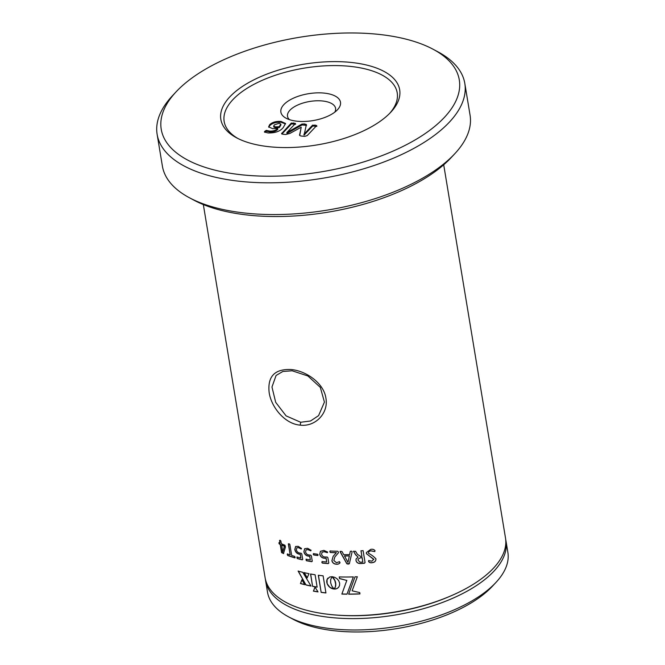 <?xml version="1.0" encoding="UTF-8"?>
<svg xmlns="http://www.w3.org/2000/svg" width="665" height="665" viewBox="0 0 665 665"><rect width="100%" height="100%" fill="white"/><g stroke="black" fill="none" stroke-linecap="round" stroke-linejoin="round"><path stroke-width="1" d="M292.151 370.779L282.849 371.477L276.083 375.467L271.968 387.022L275.692 402.325L286.1 415.883L300.671 422.258L310.513 420.995L318.568 415.642L324.429 402.101L320.314 387.371L307.878 375.966L292.151 370.779M300.239 425.135C284.986 424.037 271.328 407.371 269.159 392.566C267.388 376.498 274.678 368.826 291.037 369.532C306.191 370.787 323.813 383.19 325.908 398.135C328.743 413.031 315.468 427.03 300.239 425.135L300.671 422.258M229.982 96.699A90.631 40.898 170.6 0 1 349.956 62.319A90.631 40.898 170.6 0 1 390.787 112.219A90.631 40.898 170.6 0 1 390.538 112.476A90.631 40.898 170.6 0 1 236.491 137.763A90.631 40.898 170.6 0 1 229.982 96.699M389.665 113.383A87.713 39.576 -9.4 0 0 348.003 66.159A87.713 39.576 -9.4 0 0 232.999 99.534A87.713 39.576 -9.4 0 0 237.937 138.503M297.371 121.246A30.208 13.633 170.6 0 1 286.1 118.22A30.208 13.633 170.6 0 1 288.095 101.105A30.208 13.633 170.6 0 1 324.005 93.083A30.208 13.633 170.6 0 1 337.529 109.708A30.208 13.633 170.6 0 1 297.371 121.246M334.828 112.119A24.364 10.989 -9.4 0 0 335.576 108.337A24.364 10.989 -9.4 0 0 322.276 100.955A24.364 10.989 -9.4 0 0 298.095 104.854A24.364 10.989 -9.4 0 0 287.504 116.292A24.364 10.989 -9.4 0 0 289.433 119.633M176.466 91.446A151.055 68.154 -9.4 0 0 176.05 91.878A151.055 68.154 -9.4 0 0 244.105 175.036A151.055 68.154 -9.4 0 0 444.062 117.738A151.055 68.154 -9.4 0 0 433.214 49.31A151.055 68.154 -9.4 0 0 176.466 91.446M433.214 49.31L437.894 51.812A155.934 70.357 170.6 0 1 464.81 83.416A155.934 70.357 170.6 0 1 449.091 122.451A155.934 70.357 170.6 0 1 281.295 182.559A155.934 70.357 170.6 0 1 157.131 134.347A155.934 70.357 170.6 0 1 172.435 95.76L176.05 91.878M454.769 153.748L451.144 157.63A151.055 68.154 170.6 0 1 450.737 158.062A151.055 68.154 170.6 0 1 193.989 200.198L189.309 197.696A155.934 70.357 -9.4 0 0 454.345 154.197A155.934 70.357 -9.4 0 0 454.769 153.748A155.934 70.357 -9.4 0 0 470.064 115.161L464.81 83.416M157.131 134.347L162.393 166.092A155.934 70.357 -9.4 0 0 189.309 197.696M495.915 582.482L492.291 586.355A116.949 52.768 170.6 0 1 491.975 586.696A116.949 52.768 170.6 0 1 293.199 619.314L288.527 616.812A121.82 54.962 -9.4 0 0 495.583 582.831A121.82 54.962 -9.4 0 0 495.915 582.482A121.82 54.962 -9.4 0 0 507.869 552.332L505.982 540.944A121.82 54.962 170.6 0 1 493.696 571.443A121.82 54.962 170.6 0 1 362.616 618.408A121.82 54.962 170.6 0 1 265.609 580.745A121.82 54.962 170.6 0 1 265.41 579.248M265.609 580.745L267.496 592.124A121.82 54.962 -9.4 0 0 288.527 616.812M443.705 164.779L505.491 537.977A121.82 54.962 170.6 0 1 493.206 568.475A121.82 54.962 170.6 0 1 451.202 595.749L449.864 596.33A118.894 53.649 170.6 0 1 336.581 615.083L335.127 614.967A121.82 54.962 170.6 0 1 265.119 577.769L203.332 204.571M451.202 595.749A121.82 54.962 170.6 0 1 335.127 614.967M325.941 592.964L323.107 575.824A121.82 54.962 170.6 0 1 318.319 575.233L321.162 592.374A121.82 54.962 170.6 0 0 325.941 592.964M313.365 591.119A121.82 54.962 170.6 0 0 318.028 591.917L314.994 587.095L313.473 591.035A121.629 54.879 170.6 0 0 317.961 591.8M335.692 583.729L335.434 586.638L334.179 589.065A121.82 54.962 170.6 0 0 334.196 589.065L336.623 588.716L338.46 587.486L339.532 585.574L339.649 583.188L338.734 580.761L337.014 578.741L334.736 577.32L332.151 576.688A121.82 54.962 170.6 0 1 332.134 576.688L334.786 580.395L335.725 584.394M308.992 573.679A121.82 54.962 170.6 0 1 304.071 572.623L307.155 577.893L308.992 573.679M298.111 571.077L305.991 584.976A121.82 54.962 170.6 0 0 311.012 586.064L302.791 572.316A121.82 54.962 170.6 0 1 298.111 571.077M304.786 584.693A121.82 54.962 170.6 0 1 300.455 583.546L301.885 579.797L304.786 584.693M317.139 587.145L315.094 574.76A121.82 54.962 170.6 0 1 310.538 573.978L312.592 586.364A121.82 54.962 170.6 0 0 317.139 587.145M348.635 594.186A121.82 54.962 170.6 0 0 359.973 593.92L359.757 592.582L352.109 590.811L357.346 576.755A121.82 54.962 170.6 0 1 355.01 576.854L348.684 594.086A121.629 54.879 170.6 0 0 359.965 593.828M347.005 594.178L353.356 576.904A121.82 54.962 170.6 0 1 339.233 576.929L339.499 578.575L346.789 580.437L341.86 594.078A121.82 54.962 170.6 0 0 347.005 594.178M334.054 589.024L331.719 585.898L330.638 582.698L330.68 579.597L332.043 576.688L329.657 577.004L327.047 579.498L327.122 583.629L329.84 587.328L334.054 589.024M280.007 543.122L279.707 540.329L280.173 540.404L279.558 540.404L280.007 543.122A121.82 54.962 170.6 0 1 279.009 542.657L278.859 543.197L279.009 542.657M280.173 540.404L280.879 541.002L281.328 543.721A121.82 54.962 170.6 0 0 284.994 545.234L285.435 547.054L283.456 553.613M283.539 553.529L281.578 552.623L280.223 544.452A121.82 54.962 170.6 0 1 279.225 543.978L279.159 542.582M290.181 554.951L288.485 543.829L289.042 543.854L288.352 543.912L290.181 554.951A121.82 54.962 170.6 0 1 287.38 553.953L287.247 554.602L287.38 553.953M289.042 543.854L289.849 544.411L291.677 555.458A121.82 54.962 170.6 0 0 294.628 556.372L294.869 557.885A121.82 54.962 170.6 0 1 287.637 555.466L287.521 553.87M295.027 557.195L295.002 557.802A121.629 54.879 170.6 0 1 287.779 555.391L287.388 554.519M296.947 557.029A121.82 54.962 170.6 0 0 300.863 558.043L300.256 554.369L298.992 554.128C296.79 553.579 295.401 552.041 294.803 549.506L295.609 546.489L298.194 546.306L301.361 548.434L301.22 549.024L298.494 547.652L296.856 547.761L296.374 549.772C296.848 551.642 297.937 552.723 299.624 553.014L301.237 553.288L301.802 554.02L302.675 559.29L302.243 559.822A121.82 54.962 170.6 0 1 297.213 558.55L297.072 556.946M301.361 548.434L301.22 549.024L298.618 547.569L296.914 547.719M302.675 559.29L302.367 559.739A121.629 54.879 170.6 0 1 297.346 558.467L296.898 557.627M306.091 559.19A121.82 54.962 170.6 0 0 310.314 559.98L309.707 556.314L308.344 556.139C305.975 555.716 304.487 554.244 303.872 551.726L304.661 548.716L307.587 548.293L310.962 550.246L310.804 550.853L307.895 549.631L306.041 549.889L305.568 551.892C306.066 553.754 307.222 554.785 309.034 554.976L310.771 555.159L311.37 555.865L312.242 561.135L311.769 561.692A121.82 54.962 170.6 0 1 306.365 560.711L306.199 559.107M310.962 550.246L310.804 550.853L308.003 549.539L306.1 549.839M312.242 561.135L311.877 561.609A121.629 54.879 170.6 0 1 306.474 560.62L306 559.805M318.02 554.909L317.77 555.524L317.554 554.203A121.82 54.962 170.6 0 1 313.448 553.654L313.223 554.278L313.448 553.654M318.111 554.818L317.77 555.524A121.82 54.962 170.6 0 1 313.672 554.976L313.548 553.563M322.06 561.576A121.82 54.962 170.6 0 0 326.681 561.992L326.074 558.326L324.587 558.276C321.993 558.06 320.38 556.696 319.749 554.203L320.405 551.31L323.888 550.379L327.537 552.066L327.355 552.69L324.204 551.709L322.01 552.283L321.611 554.211C322.126 556.065 323.381 557.004 325.368 557.029L327.263 557.062L327.895 557.727L328.768 562.997L328.252 563.604A121.82 54.962 170.6 0 1 322.342 563.097L321.827 562.307L322.151 561.484M327.537 552.066L327.355 552.69L324.279 551.618L322.051 552.241M328.768 562.997L328.327 563.513A121.629 54.879 170.6 0 1 322.425 563.006L321.918 562.216M338.294 552.972L338.427 552.025L337.687 551.243A121.82 54.962 170.6 0 1 330.089 550.986L329.823 551.726L330.089 550.986M338.327 552.931L334.877 556.921L333.83 560.529L336.49 562.715L339.499 561.659L339.915 563.089M339.948 562.449C339.466 563.762 338.294 564.352 336.44 564.219C334.013 564.111 332.5 562.939 331.893 560.711L333.132 556.356L336.324 552.723A121.82 54.962 170.6 0 1 330.355 552.499L329.823 551.726L330.164 550.886M349.607 554.568L350.297 551.376L351.245 551.086L352.151 551.726L349.349 563.737L348.194 564.111L346.856 563.779L340.206 551.933L340.896 551.277L342.026 551.584L343.738 554.685A121.82 54.962 170.6 0 0 349.607 554.568L350.314 551.327M349.399 563.646L346.906 563.679L340.073 551.418M361.91 556.381L360.987 550.836L363.107 550.653L365.068 562.515L364.47 563.272A121.82 54.962 170.6 0 1 361.444 563.504L359.89 563.538C357.737 563.371 356.432 562.349 355.991 560.479L356.074 558.982L358.111 557.137L355.617 554.818L353.497 551.31L355.567 551.293L357.396 554.286L360.679 556.472A121.82 54.962 170.6 0 0 361.91 556.381L361.012 550.703M365.068 562.515L364.495 563.18A121.629 54.879 170.6 0 1 361.469 563.413L359.923 563.446C357.762 563.28 356.465 562.258 356.016 560.387L356.091 558.941M358.111 557.137L355.65 554.726L353.506 551.177M375.908 558.808C375.991 561.085 374.728 562.39 372.117 562.706C370.388 563.006 369.2 562.557 368.535 561.376L368.701 560.57L371.818 561.202L373.805 559.24L366.407 553.696L366.382 552.573L370.704 549.373C372.683 548.991 374.121 549.448 375.002 550.728L374.786 551.576L370.929 550.886C369.275 551.069 368.46 551.867 368.493 553.288C371.378 554.76 373.846 556.597 375.908 558.808L375.958 559.398M375.002 550.728L374.786 551.576L370.937 550.795C369.283 550.977 368.468 551.775 368.501 553.205M368.485 552.665L368.493 553.288M375.908 558.716C375.991 560.994 374.728 562.291 372.126 562.623C370.397 562.914 369.208 562.465 368.551 561.285L368.701 560.57M373.83 559.556L366.415 553.604L366.39 552.524M274.329 124.895L273.672 126.126L275.426 126.915L279.234 126.674L280.788 124.072L279.125 123.266L274.329 124.895M281.902 134.039L291.486 123.898L295.609 124.305M299.74 135.494L301.178 127.231L289.84 133.457L285.626 134.488L282.683 134.197L281.819 133.108L281.96 133.973M281.544 133.69L291.345 123.042L295.468 123.441L286.815 132.601L301.902 124.089L304.52 123.931L306.407 124.53L304.063 135.136L312.75 125.984L316.873 126.392M286.815 132.601L286.989 133.457L302.043 124.945L306.548 125.386M293.764 122.875L293.905 123.732M291.345 123.042L291.486 123.898M303.922 134.28L312.608 125.128L316.731 125.535L307.213 135.602L304.695 136.358L301.827 136.084C299.973 135.951 299.25 135.402 299.666 134.446L299.807 135.303M299.549 135.136L301.245 127.239M315.027 124.962L315.168 125.826M312.608 125.128L312.75 125.984M303.955 134.28L304.096 135.136M304.52 123.931L304.661 124.787M301.902 124.089L302.043 124.945M286.848 132.601L286.989 133.457M273.672 126.126L273.822 126.99L275.576 127.771L275.426 126.915M275.576 127.771L279.375 127.53L279.234 126.674M279.375 127.53L280.929 124.937L280.788 124.072M268.768 127.248L269.807 125.544C272.484 123.042 276.291 121.969 281.22 122.31L285.559 123.948M264.82 132.302L266.466 131.229L269.882 131.961C273.481 132.077 276.133 131.18 277.82 129.284L277.671 128.42L272.608 128.644L268.618 126.865L269.666 124.688L269.807 125.544M269.666 124.688C272.342 122.185 276.15 121.105 281.079 121.446L281.22 122.31M281.079 121.446L285.543 123.482L283.248 127.564C280.148 131.338 275.052 133.133 267.978 132.934L264.379 131.994L264.845 131.263L266.316 130.373L269.741 131.105C273.34 131.221 275.992 130.323 277.671 128.42M269.741 131.105L269.882 131.961M266.316 130.373L266.466 131.229M264.845 131.263L264.986 132.119M505.691 539.473A121.82 54.962 170.6 0 1 505.982 540.944M318.435 575.25L321.162 592.374M325.925 592.864A121.629 54.879 170.6 0 1 321.253 592.291M315.102 587.004L313.473 591.035M335.8 584.302L335.709 585.017M335.783 584.926L335.65 585.599M335.725 585.508L335.559 586.139M335.634 586.048L335.434 586.638M335.509 586.547L335.293 587.087M335.368 586.995L335.135 587.494M335.21 587.403L334.969 587.86M334.271 588.974L334.844 589.074M334.919 588.982L335.468 589.015M335.542 588.924L336.058 588.899M336.133 588.808L336.623 588.716M336.69 588.625L337.138 588.483M337.213 588.392L337.629 588.201M338.527 587.394L338.876 586.971M333.132 577.586L333.331 578.018M333.406 577.927L333.622 578.409M333.697 578.317L333.921 578.841M333.996 578.75L334.221 579.315M334.296 579.223L334.512 579.838M334.586 579.747L334.786 580.395M334.861 580.304L335.044 580.994M335.118 580.902L335.268 581.634M335.343 581.543L335.459 582.307M335.534 582.216L335.601 583.014M335.675 582.922L335.767 583.629M304.196 572.54L307.272 577.81M298.236 570.994L305.991 584.976M310.937 585.94A121.629 54.879 170.6 0 1 306.108 584.892M304.711 584.56A121.629 54.879 170.6 0 1 300.58 583.463L300.455 583.546M302.01 579.714L300.58 583.463M310.663 574.003L312.592 586.364M317.122 587.037A121.629 54.879 170.6 0 1 312.7 586.281M355.052 576.755L348.684 594.086M339.308 576.929L339.499 578.575M339.566 578.475L346.789 580.437M346.847 580.346L341.86 594.078M347.039 594.086A121.629 54.879 170.6 0 1 341.926 593.986M327.97 578.076L327.554 578.575M327.637 578.484L327.28 579.015M327.363 578.924L327.047 579.498M327.13 579.406L326.881 580.013M326.964 579.922L326.764 580.562M326.848 580.47L326.715 581.135M326.798 581.044L326.715 581.742M326.798 581.651L326.789 582.374M326.881 582.282L326.922 583.006M327.014 582.914L327.122 583.629M327.205 583.538L327.371 584.227M327.454 584.136L327.67 584.818M327.762 584.726L328.028 585.375M328.111 585.283L328.419 585.915M328.502 585.823L328.859 586.422M328.942 586.331L329.325 586.896M329.408 586.804L329.84 587.328M329.923 587.237L330.38 587.727M330.463 587.636L330.946 588.076M331.029 587.985L331.544 588.384M331.619 588.292L332.159 588.633M332.234 588.542L332.791 588.833M332.866 588.741L333.431 588.974M333.506 588.882L334.163 588.966M279.707 540.329L280.322 540.329M283.681 553.455L281.727 552.549L280.381 544.377A121.629 54.879 170.6 0 1 279.383 543.904L279.017 543.122M282.725 552.083A121.82 54.962 170.6 0 1 282.708 552.083L284.52 546.156A121.629 54.879 170.6 0 1 281.694 544.968L282.708 552.083L284.371 546.231A121.82 54.962 170.6 0 1 281.544 545.042M288.485 543.829L289.184 543.77M295.16 557.112L295.002 557.802M301.478 548.342L301.336 548.941M302.791 559.207L302.367 559.739M300.863 558.043L300.381 554.286L299.109 554.045C296.923 553.496 295.526 551.958 294.936 549.423L295.676 546.447M311.07 550.163L310.904 550.761M312.342 561.052L311.877 561.609M310.314 559.98L309.807 556.223L308.452 556.048C306.083 555.624 304.595 554.153 303.988 551.634L304.72 548.675M317.862 555.433A121.629 54.879 170.6 0 1 313.772 554.893L313.323 554.186M327.612 551.975L327.429 552.598M328.851 562.906L328.327 563.513M326.681 561.992L326.158 558.234L324.67 558.184C322.084 557.968 320.472 556.605 319.832 554.111L320.447 551.268M338.236 553.047L334.919 556.871M340.006 562.357C339.524 563.671 338.352 564.261 336.507 564.128C334.088 564.02 332.567 562.848 331.968 560.62L333.173 556.306M336.324 552.723L336.39 552.632A121.629 54.879 170.6 0 1 330.422 552.407L329.89 551.634M340.256 551.842L340.106 551.376M347.978 562.407A121.82 54.962 170.6 0 1 347.97 562.407L349.391 555.815A121.629 54.879 170.6 0 1 344.495 555.907L347.97 562.407L349.349 555.915A121.82 54.962 170.6 0 1 344.445 556.007M365.085 562.424L364.495 563.18M360.43 557.744L358.111 559.182L358.061 560.196L359.915 562.141L361.361 562.174A121.82 54.962 170.6 0 0 362.849 562.058L362.151 557.611A121.629 54.879 170.6 0 1 360.43 557.744L358.127 559.14M362.151 557.611L362.126 557.702A121.82 54.962 170.6 0 1 360.405 557.835M362.849 562.058L362.126 557.702M375.002 550.637L374.786 551.485M368.551 561.285L368.709 560.479"/></g></svg>
